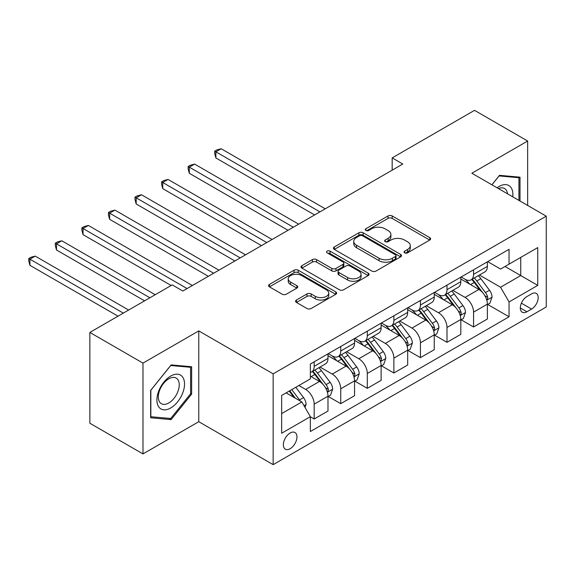 <?xml version="1.0" encoding="UTF-8"?>
<svg xmlns="http://www.w3.org/2000/svg" width="575" height="575" viewBox="0 0 575 575"><rect width="100%" height="100%" fill="white"/><g stroke="black" fill="none" stroke-linecap="round" stroke-linejoin="round"><path stroke-width="0.86" d="M404.663 252.842A2.063 1.193 0 0 0 407.582 252.842L429.748 240.048A2.947 1.703 0 0 0 430.61 238.841A2.947 1.703 0 0 0 429.748 237.633L392.2 215.956A2.947 1.703 0 0 0 388.024 215.956L365.858 228.757A2.063 1.193 0 0 0 365.254 229.597A2.063 1.193 0 0 0 365.858 230.438A2.063 1.193 0 0 0 368.783 230.438L371.651 228.785A9.437 5.448 0 0 1 384.998 228.785L388.132 230.589A9.437 5.448 0 0 1 390.892 234.442A9.437 5.448 0 0 1 388.132 238.302L385.264 239.955A2.063 1.193 0 0 0 384.653 240.796A2.063 1.193 0 0 0 385.264 241.644A2.063 1.193 0 0 0 388.183 241.644L391.05 239.983A9.437 5.448 0 0 1 404.397 239.983L407.531 241.795A9.437 5.448 0 0 1 410.291 245.647A9.437 5.448 0 0 1 407.531 249.5L404.663 251.153A2.063 1.193 0 0 0 404.06 252.001A2.063 1.193 0 0 0 404.663 252.842L404.663 251.153M290.159 448.701A9.617 5.556 120 0 0 296.441 440.22A9.617 5.556 120 0 0 294.968 432.515A9.617 5.556 120 0 0 290.159 432.989A9.617 5.556 120 0 0 283.87 441.471A9.617 5.556 120 0 0 285.351 449.176A9.617 5.556 120 0 0 290.159 448.701M296.448 300.021A2.947 1.703 0 0 0 295.579 301.228A2.947 1.703 0 0 0 296.448 302.436L306.978 308.516A2.947 1.703 0 0 0 311.154 308.516L335.771 294.299A2.947 1.703 0 0 0 336.634 293.099A2.947 1.703 0 0 0 335.771 291.892L298.217 270.214A2.947 1.703 0 0 0 294.048 270.214L269.431 284.424A2.947 1.703 0 0 0 268.568 285.631A2.947 1.703 0 0 0 269.431 286.839L282.16 294.184A2.947 1.703 0 0 0 286.328 294.184L296.865 288.097A2.947 1.703 0 0 0 297.728 286.896A2.947 1.703 0 0 0 296.865 285.689L290.555 282.045A7.892 4.557 0 0 1 288.24 278.825A7.892 4.557 0 0 1 293.113 274.62A7.892 4.557 0 0 1 301.71 275.605L326.435 289.879A7.892 4.557 0 0 1 328.742 293.099A7.892 4.557 0 0 1 323.876 297.311A7.892 4.557 0 0 1 315.272 296.319L311.154 293.94A2.947 1.703 0 0 0 306.978 293.94L296.448 300.021L296.448 302.436M198.77 330.905L142.981 363.113L89.851 332.436L89.851 423.236L142.981 453.912L198.77 421.705L273.154 464.65L273.154 373.851L198.77 330.905L198.77 421.705M527.656 205.44L527.656 141.026L471.867 173.233L546.25 216.178L273.154 373.851M527.656 141.026L474.526 110.35L392.172 157.895L392.172 170.164M89.851 332.436L172.205 284.891L182.828 291.029L402.795 164.033L392.172 157.895M371.86 271.055A2.947 1.703 0 0 0 376.028 271.055L400.646 256.845A2.947 1.703 0 0 0 401.508 255.645A2.947 1.703 0 0 0 400.646 254.438L363.098 232.76A2.947 1.703 0 0 0 358.922 232.76L334.305 246.97A2.947 1.703 0 0 0 333.442 248.177A2.947 1.703 0 0 0 334.305 249.377L371.86 271.055M327.937 253.287A2.063 1.193 0 0 1 330.028 253.582L330.028 251.124L368.208 273.168A2.947 1.703 0 0 1 369.071 274.368A2.947 1.703 0 0 1 368.208 275.576L343.591 289.786A2.947 1.703 0 0 1 339.423 289.786L301.868 268.108L301.868 265.7A2.947 1.703 0 0 0 301.005 266.901A2.947 1.703 0 0 0 301.868 268.108M301.868 265.7L312.405 259.613A2.947 1.703 0 0 1 316.573 259.613L331.804 268.41A2.947 1.703 0 0 0 335.98 268.41L342.966 264.371A2.947 1.703 0 0 0 343.828 263.17A2.947 1.703 0 0 0 342.966 261.963L327.11 252.813A2.063 1.193 0 0 1 326.507 251.965A2.063 1.193 0 0 1 327.779 250.865A2.063 1.193 0 0 1 330.028 251.124M531.587 293.847L526.908 296.549A9.315 5.376 120 0 0 520.821 304.757A9.315 5.376 120 0 0 522.251 312.225A9.315 5.376 120 0 0 526.908 311.765L531.587 309.062A9.315 5.376 120 0 0 537.675 300.854A9.315 5.376 120 0 0 536.245 293.387A9.315 5.376 120 0 0 531.587 293.847M273.154 464.65L546.25 306.978L546.25 216.178M487.701 261.639L500.559 269.064L509.055 264.155L509.055 249.306L310.349 364.033L310.349 378.882L281.657 395.449L281.657 433.241L310.349 416.674L310.349 431.523L509.055 316.796L509.055 301.947L500.559 287.227L479.428 275.022M509.055 264.155L537.747 247.588L537.747 285.387L509.055 301.947M142.981 363.113L142.981 453.912M505.022 266.491L520.749 275.569L520.749 257.406L537.747 247.588M500.559 287.227L520.749 275.569L537.747 285.387M281.657 413.605L301.846 401.947L286.12 392.869M310.349 416.796L314.173 419.003L314.173 404.16A12.025 6.943 -120 0 0 305.67 389.433L298.871 385.509M314.173 419.003L327.987 411.032L327.987 396.182A12.025 6.943 -120 0 0 319.484 381.455L310.349 376.179M328.303 396.491L340.738 403.664L340.738 388.822A12.025 6.943 -120 0 0 332.235 374.095L320.031 367.051M340.738 403.664L354.552 395.693L354.552 380.844A12.025 6.943 -120 0 0 346.049 366.124L327.987 355.688M354.868 381.153L367.303 388.326L367.303 373.484A12.025 6.943 -120 0 0 358.8 358.757L346.596 351.713M367.303 388.326L381.117 380.355L381.117 365.506A12.025 6.943 -120 0 0 372.614 350.786L354.552 340.357M381.433 365.815L393.868 372.995L393.868 358.146A12.025 6.943 -120 0 0 385.365 343.419L373.161 336.375M393.868 372.995L407.682 365.017L407.682 350.168A12.025 6.943 -120 0 0 399.179 335.448L381.117 325.019M407.998 350.477L420.433 357.657L420.433 342.808A12.025 6.943 -120 0 0 411.937 328.081L399.726 321.037M420.433 357.657L434.247 349.679L434.247 334.83A12.025 6.943 -120 0 0 425.744 320.11L407.682 309.681M434.571 335.139L446.998 342.319L446.998 327.47A12.025 6.943 -120 0 0 438.502 312.743L426.291 305.699M446.998 342.319L460.812 334.341L460.812 319.492A12.025 6.943 -120 0 0 452.317 304.772L434.247 294.342M461.136 319.801L473.563 326.981L473.563 312.132A12.025 6.943 -120 0 0 465.067 297.412L452.863 290.361M473.563 326.981L487.377 319.003L487.377 304.153A12.025 6.943 -120 0 0 478.882 289.433L460.812 279.004M461.136 276.978L465.067 279.249A12.025 6.943 -120 0 0 471.076 279.845A12.025 6.943 -120 0 0 473.563 274.34L473.563 269.797M434.571 292.316L438.502 294.587A12.025 6.943 -120 0 0 444.511 295.183A12.025 6.943 -120 0 0 446.998 289.678L446.998 285.135M407.998 307.654L411.937 309.925A12.025 6.943 -120 0 0 417.946 310.522A12.025 6.943 -120 0 0 420.433 305.016L420.433 300.473M381.433 322.992L385.365 325.263A12.025 6.943 -120 0 0 391.381 325.86A12.025 6.943 -120 0 0 393.868 320.354L393.868 315.812M354.868 338.33L358.8 340.601A12.025 6.943 -120 0 0 364.816 341.191A12.025 6.943 -120 0 0 367.303 335.692L367.303 331.15M328.303 353.668L332.235 355.939A12.025 6.943 -120 0 0 338.251 356.529A12.025 6.943 -120 0 0 340.738 351.03L340.738 346.488M487.701 304.463L509.055 316.796M471.076 279.845L484.89 271.867A12.025 6.943 -120 0 0 487.377 266.362L487.377 261.826M444.511 295.183L458.325 287.205A12.025 6.943 -120 0 0 460.812 281.7L460.812 277.164M417.946 310.522L431.76 302.543A12.025 6.943 -120 0 0 434.247 297.038L434.247 292.502M391.381 325.86L405.195 317.882A12.025 6.943 -120 0 0 407.682 312.376L407.682 307.841M364.816 341.191L378.63 333.22A12.025 6.943 -120 0 0 381.117 327.714L381.117 323.172M338.251 356.529L352.065 348.558A12.025 6.943 -120 0 0 354.552 343.052L354.552 338.51M310.349 372.356A12.025 6.943 -120 0 0 311.679 371.867L325.493 363.896A12.025 6.943 -120 0 0 327.987 358.39L327.987 353.848M311.679 371.867A12.025 6.943 -120 0 0 314.173 366.368L314.173 361.826M301.846 401.947L310.349 416.674M520.001 201.027L520.001 177.172L499.495 175.339L491.891 184.798M150.636 417.766L171.142 419.599L191.647 394.091L191.647 366.742L171.142 364.909L150.636 390.425L150.636 417.766M190.591 393.473L191.647 394.091M168.978 418.348L171.142 419.599M405.49 253.129L407.531 251.951A9.437 5.448 0 0 0 410.291 248.098L410.291 245.647M390.892 234.442L390.892 236.9A9.437 5.448 0 0 1 388.132 240.752L386.084 241.931M429.705 240.07L392.2 218.414A2.947 1.703 0 0 0 388.024 218.414L366.685 230.733M400.61 256.867L363.098 235.211A2.947 1.703 0 0 0 358.922 235.211L334.348 249.399M395.427 256.486A2.063 1.193 0 0 0 396.038 255.645A2.063 1.193 0 0 0 395.427 254.797L362.473 235.772A2.063 1.193 0 0 0 359.548 235.772L356.522 237.518A9.437 5.448 0 0 0 353.762 241.371A9.437 5.448 0 0 0 356.522 245.223L379.054 258.232A9.437 5.448 0 0 0 392.409 258.232L395.427 256.486L395.427 258.937A2.063 1.193 0 0 0 396.038 258.096L396.038 255.645M353.762 241.371L353.762 243.822A9.437 5.448 0 0 0 356.522 247.681L356.522 245.223M395.427 258.937L392.409 260.683A9.437 5.448 0 0 1 379.054 260.683L356.522 247.681M301.911 268.13L312.405 262.071L312.405 259.613M343.828 263.17L343.828 265.621A2.947 1.703 0 0 1 342.966 266.829L335.98 270.861A2.947 1.703 0 0 1 331.804 270.861L316.573 262.071A2.947 1.703 0 0 0 312.405 262.071M330.028 253.582L368.165 275.598M347.609 277.531A7.892 4.557 0 0 0 356.205 278.516A7.892 4.557 0 0 0 361.078 274.311A7.892 4.557 0 0 0 358.764 271.091L350.06 266.06A2.947 1.703 0 0 0 345.884 266.06L338.898 270.092A2.947 1.703 0 0 0 338.035 271.299A2.947 1.703 0 0 0 338.898 272.5L347.609 277.531L347.609 279.982A7.892 4.557 0 0 0 356.205 280.974A7.892 4.557 0 0 0 361.078 276.762L361.078 274.311M338.035 271.299L338.035 273.75A2.947 1.703 0 0 0 338.898 274.958L338.898 272.5M347.609 279.982L338.898 274.958M328.742 293.099L328.742 295.55A7.892 4.557 0 0 1 323.876 299.762A7.892 4.557 0 0 1 315.272 298.777L311.154 296.398A2.947 1.703 0 0 0 306.978 296.398L296.484 302.457M288.24 278.825L288.24 281.283A7.892 4.557 0 0 0 290.555 284.503L290.555 282.045M296.822 288.125L290.555 284.503M335.728 294.328L298.217 272.672A2.947 1.703 0 0 0 294.048 272.672L269.474 286.86M487.377 304.649L489.929 303.176L492.056 297.038A7.964 4.6 -120 0 0 489.512 290.26L480.829 278.667A22.993 13.275 -120 0 0 478.321 275.662M469.682 284.122A22.993 13.275 -120 0 0 464.981 279.198M486.651 299.769L487.578 298.77L487.758 297.383A7.964 4.6 -120 0 0 485.473 292.589L476.79 280.995A22.993 13.275 -120 0 0 474.282 277.991M472.147 279.227A19.083 11.018 60 0 1 475.273 282.792L482.626 292.596M325.22 208.818L221.195 148.76L215.877 151.822L215.877 157.96L314.597 214.957M471.73 279.464A22.993 13.275 60 0 1 474.238 282.469L480.017 290.174M215.877 157.96L214.712 153.604L214.712 151.146L319.908 211.888M214.712 151.146L216.833 149.924L221.195 148.76M460.812 319.988L463.364 318.514L465.491 312.376A7.964 4.6 -120 0 0 462.947 305.598L454.264 294.005A22.993 13.275 -120 0 0 451.756 291M443.117 299.46A22.993 13.275 -120 0 0 438.409 294.537M460.086 315.107L461.013 314.108L461.186 312.714A7.964 4.6 -120 0 0 458.908 307.927L450.225 296.333A22.993 13.275 -120 0 0 447.717 293.329M445.575 294.565A19.083 11.018 60 0 1 448.708 298.13L456.061 307.934M298.655 224.157L194.623 164.098L189.312 167.16L189.312 173.298L288.032 230.287M445.165 294.803A22.993 13.275 60 0 1 447.673 297.807L453.452 305.512M189.312 173.298L188.147 168.942L188.147 166.484L293.343 227.226M188.147 166.484L190.268 165.262L194.623 164.098M434.247 335.326L436.799 333.852L438.926 327.714A7.964 4.6 -120 0 0 436.382 320.936L427.699 309.343A22.993 13.275 -120 0 0 425.191 306.338M416.552 314.798A22.993 13.275 -120 0 0 411.844 309.875M433.521 330.445L434.448 329.446L434.621 328.052A7.964 4.6 -120 0 0 432.342 323.265L423.66 311.672A22.993 13.275 -120 0 0 421.152 308.667M419.01 309.903A19.083 11.018 60 0 1 422.143 313.461L429.496 323.272M272.09 239.495L168.058 179.429L162.747 182.498L162.747 188.636L261.467 245.626M418.6 310.141A22.993 13.275 60 0 1 421.108 313.145L426.88 320.85M162.747 188.636L161.575 184.28L161.575 181.822L266.778 242.564M161.575 181.822L163.702 180.6L168.058 179.429M407.682 350.664L410.234 349.19L412.361 343.052A7.964 4.6 -120 0 0 409.817 336.267L401.134 324.681A22.993 13.275 -120 0 0 398.626 321.677M389.987 330.136A22.993 13.275 -120 0 0 385.279 325.213M406.956 345.783L407.883 344.784L408.056 343.39A7.964 4.6 -120 0 0 405.777 338.603L397.095 327.01A22.993 13.275 -120 0 0 394.587 324.005M392.445 325.242A19.083 11.018 60 0 1 395.578 328.799L402.924 338.61M245.525 254.833L141.493 194.767L136.182 197.836L136.182 203.974L234.902 260.964M392.035 325.479A22.993 13.275 60 0 1 394.543 328.483L400.315 336.188M136.182 203.974L135.01 199.618L135.01 197.16L240.213 257.902M135.01 197.16L137.138 195.938L141.493 194.767M381.117 365.995L383.669 364.528L385.789 358.39A7.964 4.6 -120 0 0 383.252 351.605L374.569 340.019A22.993 13.275 -120 0 0 372.061 337.015M363.422 345.474A22.993 13.275 -120 0 0 358.714 340.551M380.391 361.122L381.318 360.123L381.491 358.728A7.964 4.6 -120 0 0 379.213 353.941L370.53 342.348A22.993 13.275 -120 0 0 368.022 339.343M365.88 340.58A19.083 11.018 60 0 1 369.013 344.137L376.359 353.948M218.96 270.171L114.928 210.105L109.617 213.174L109.617 219.312L208.33 276.302M365.47 340.817A22.993 13.275 60 0 1 367.978 343.821L373.75 351.526M109.617 219.312L108.445 214.957L108.445 212.498L213.648 273.233M108.445 212.498L110.573 211.269L114.928 210.105M512.742 196.83A19.536 11.277 120 0 0 511.031 187.558A19.536 11.277 120 0 0 497.088 187.795M507.509 193.811A14.792 8.539 120 0 0 506.187 190.052A14.792 8.539 120 0 0 504.527 188.507A14.792 8.539 120 0 0 498.446 188.578M499.028 175.921L518.938 177.718L518.938 200.409M517.622 176.956L518.938 177.718M491.934 184.819L499.071 175.943M170.718 376.057A19.536 11.277 120 0 0 156.903 399.984A19.536 11.277 120 0 0 170.718 407.963A19.536 11.277 120 0 0 184.532 384.035A19.536 11.277 120 0 0 170.718 376.057M168.777 378.817A14.792 8.539 120 0 0 159.117 391.848A14.792 8.539 120 0 0 161.381 403.7A14.792 8.539 120 0 0 168.777 402.967A14.792 8.539 120 0 0 178.444 389.936A14.792 8.539 120 0 0 176.173 378.084A14.792 8.539 120 0 0 168.777 378.817M190.591 393.789L170.718 418.507L150.844 416.731L150.844 390.238L170.718 365.513L190.591 367.288L190.591 393.789M189.268 366.527L190.591 367.288M354.552 381.333L357.104 379.867L359.224 373.728A7.964 4.6 -120 0 0 356.687 366.943L348.004 355.35A22.993 13.275 -120 0 0 345.489 352.346M336.857 360.812A22.993 13.275 -120 0 0 332.149 355.882M353.826 376.46L354.753 375.453L354.926 374.066A7.964 4.6 -120 0 0 352.647 369.279L343.965 357.686A22.993 13.275 -120 0 0 341.457 354.682M339.315 355.918A19.083 11.018 60 0 1 342.448 359.476L349.794 369.287M192.395 285.509L88.363 225.443L83.052 228.512L83.052 234.65L171.142 285.509M338.905 356.155A22.993 13.275 60 0 1 341.413 359.159L347.185 366.864M83.052 234.65L81.88 230.295L81.88 227.837L187.083 288.571M81.88 227.837L84.007 226.607L88.363 225.443M327.987 396.671L330.539 395.198L332.659 389.067A7.964 4.6 -120 0 0 330.122 382.282L321.432 370.688A22.993 13.275 -120 0 0 318.924 367.684M327.261 391.798L328.188 390.792L328.361 389.404A7.964 4.6 -120 0 0 326.082 384.618L317.4 373.024A22.993 13.275 -120 0 0 314.892 370.02M312.75 371.256A19.083 11.018 60 0 1 315.883 374.814L323.229 384.625M155.2 294.709L61.798 240.781L56.487 243.85L56.487 249.981L144.577 300.847M312.34 371.493A22.993 13.275 60 0 1 314.848 374.497L320.62 382.202M56.487 249.981L55.315 245.626L55.315 243.175L149.888 297.778M55.315 243.175L57.443 241.946L61.798 240.781M305.03 407.474L306.094 404.405A7.964 4.6 -120 0 0 303.557 397.62L295.802 387.277M128.635 310.047L35.233 256.119L29.922 259.188L29.922 265.319L118.012 316.178M300.236 401.019A7.964 4.6 -120 0 0 299.518 399.948L291.769 389.606M289.771 390.763L295.342 398.195M289.218 391.079L293.94 397.382M29.922 265.319L28.75 260.964L28.75 258.513L123.323 313.116M28.75 258.513L30.878 257.284L35.233 256.119M305.67 389.433L319.484 381.455M332.235 374.095L346.049 366.124M358.8 358.757L372.614 350.786M385.365 343.419L399.179 335.448M411.937 328.081L425.744 320.11M438.502 312.743L452.317 304.772M465.067 297.412L478.882 289.433M473.563 274.34L487.377 266.362M473.563 312.132L487.377 304.153M446.998 327.47L460.812 319.492M446.998 289.678L460.812 281.7M420.433 342.808L434.247 334.83M420.433 305.016L434.247 297.038M393.868 358.146L407.682 350.168M393.868 320.354L407.682 312.376M367.303 373.484L381.117 365.506M367.303 335.692L381.117 327.714M340.738 388.822L354.552 380.844M340.738 351.03L354.552 343.052M314.173 404.16L327.987 396.182M314.173 366.368L327.987 358.39M521.396 303.183L531.587 309.062M520.325 307.963L526.908 311.765M407.531 251.951L407.531 249.5M385.264 241.644L385.264 239.955M388.132 240.752L388.132 238.302M365.858 230.438L365.858 228.757M388.024 218.414L388.024 215.956M392.2 218.414L392.2 215.956M429.748 240.048L429.748 237.633M334.305 249.377L334.305 246.97M358.922 235.211L358.922 232.76M363.098 235.211L363.098 232.76M400.646 256.845L400.646 254.438M379.054 260.683L379.054 258.232M392.409 260.683L392.409 258.232M316.573 262.071L316.573 259.613M331.804 270.861L331.804 268.41M335.98 270.861L335.98 268.41M342.966 266.829L342.966 264.371M368.208 275.576L368.208 273.168M306.978 296.398L306.978 293.94M311.154 296.398L311.154 293.94M315.272 298.777L315.272 296.319M296.865 288.097L296.865 285.689M269.431 286.839L269.431 284.424M294.048 272.672L294.048 270.214M298.217 272.672L298.217 270.214M335.771 294.299L335.771 291.892M486.788 300.207L492.006 297.196M476.79 280.995L480.829 278.667M470.53 284.611L474.238 282.469M485.473 292.589L489.512 290.26M484.847 295.701L487.758 297.383M460.223 315.546L465.434 312.534M450.225 296.333L454.264 294.005M443.965 299.949L447.673 297.807M458.908 307.927L462.947 305.598M458.282 311.039L461.186 312.714M433.651 330.884L438.869 327.872M423.66 311.672L427.699 309.343M417.4 315.287L421.108 313.145M432.342 323.265L436.382 320.936M431.71 326.377L434.621 328.052M407.086 346.222L412.304 343.203M397.095 327.01L401.134 324.681M390.835 330.625L394.543 328.483M405.777 338.603L409.817 336.267M405.145 341.708L408.056 343.39M380.521 361.553L385.739 358.541M370.53 342.348L374.569 340.019M364.27 345.963L367.978 343.821M379.213 353.941L383.252 351.605M378.58 357.046L381.491 358.728M353.956 376.891L359.174 373.879M343.965 357.686L348.004 355.35M337.705 361.301L341.413 359.159M352.647 369.279L356.687 366.943M352.015 372.384L354.926 374.066M327.391 392.229L332.609 389.217M317.4 373.024L321.432 370.688M311.132 376.639L314.848 374.497M326.082 384.618L330.122 382.282M325.45 387.723L328.361 389.404M304.024 405.72L306.044 404.556M299.518 399.948L303.557 397.62"/></g></svg>
